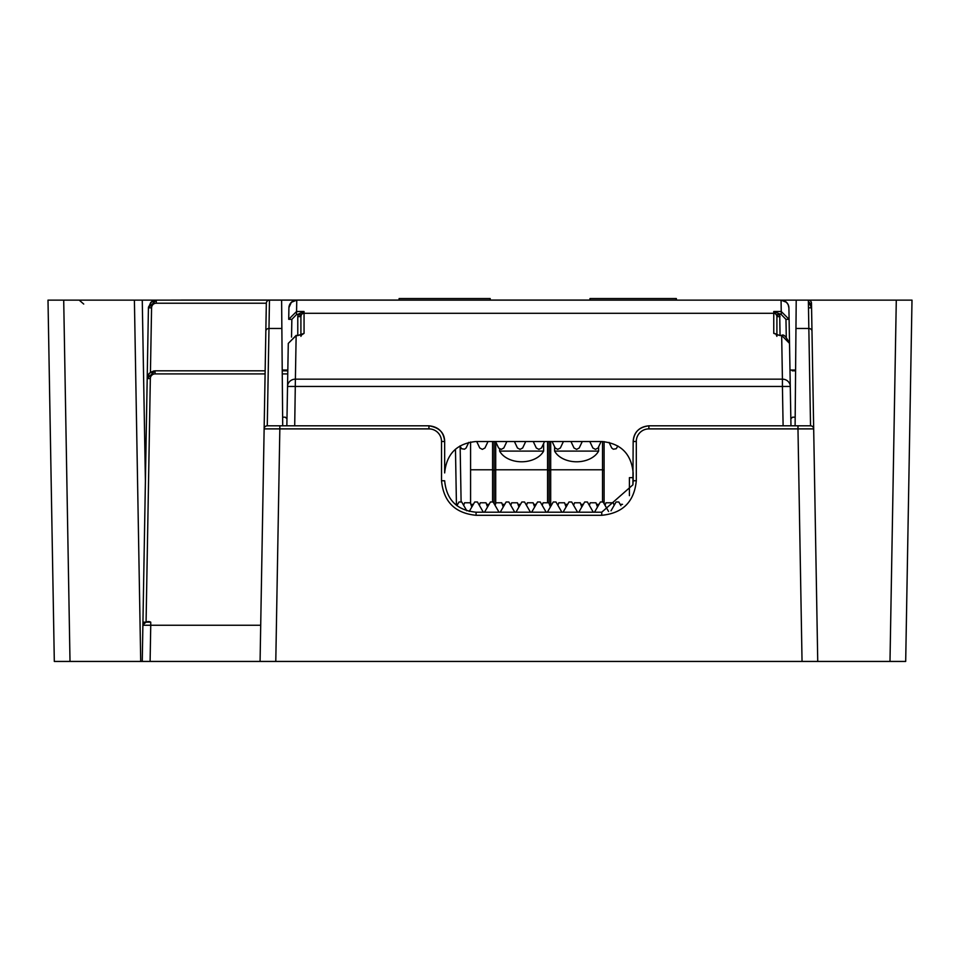 <?xml version="1.0" encoding="UTF-8"?>
<svg xmlns="http://www.w3.org/2000/svg" width="960" height="960" viewBox="0 0 960 960"><rect width="100%" height="100%" fill="white"/><g stroke="black" fill="none" stroke-linecap="round" stroke-linejoin="round"><path stroke-width="1.44" d="M813.396 427.632L813.684 428.892A3.144 3.144 90.2 0 0 810.54 425.808L795.108 425.808L795.96 328.476L808.836 328.476L808.356 300.132A3.144 3.144 178.5 0 1 811.488 303.216L817.74 661.44L802.044 661.44L797.976 428.892L648.876 428.892A12.564 12.564 -0 0 0 636.3 441.456L636.3 480.732C634.272 501.732 622.752 513.252 601.752 515.292L476.076 515.292L476.076 512.208L601.74 512.208L632.904 484.824L633.168 441.516L636.3 441.456M636.3 480.732L633.168 480.78L633.168 472.932C631.32 453.84 620.844 443.364 601.752 441.516L476.076 441.516C456.972 443.364 446.508 453.84 444.66 472.932L444.66 441.516C444.516 432.804 439.284 427.572 428.94 425.808C438.492 426.732 443.724 431.976 444.66 441.516L441.516 441.456A12.564 12.564 -0 0 0 428.94 428.892L279.84 428.892L275.784 661.44L802.044 661.44M146.916 622.164L146.028 622.164A3.144 3.144 0 0 0 142.884 625.26L142.944 622.164L146.028 622.164A3.144 3.144 0 0 0 142.884 625.26L150.744 625.26L150.108 661.44L142.26 661.44L275.784 661.44L260.076 661.44L266.328 303.216L156.276 303.216A4.716 4.716 180 0 0 151.572 307.848L148.428 307.848L142.944 622.164L143.82 623.064M795.96 328.476L796.212 300.132L676.368 300.132L676.368 298.56L589.968 298.56L589.968 300.132L281.616 300.132L282.708 425.808L267.276 425.808L428.94 425.808L428.94 428.892M286.98 418.716L285.204 417.168L282.636 417.168M476.064 515.292C455.064 513.252 443.544 501.732 441.516 480.732L441.516 441.456M281.616 300.132L269.472 300.132L267.276 425.808A3.144 3.144 -90 0 0 264.132 428.892L279.84 428.892L279.84 425.808M145.248 490.212L148.428 307.848L145.248 490.212L148.428 307.848L145.248 490.212L148.428 307.848L145.248 490.212L148.428 307.848L145.248 490.212L148.428 307.848L145.248 490.212L148.428 307.848L145.248 490.212L148.428 307.848L145.248 490.212L148.428 307.848L145.248 490.212L148.428 307.848L156.276 300.132L269.448 300.132A3.144 3.144 -178.5 0 0 266.328 303.216M811.488 303.216A3.144 3.144 178.5 0 0 808.356 300.132L796.212 300.132M282.216 370.032L287.82 370.032M789.996 370.032L795.6 370.032M810.6 425.808L648.876 425.808C639.336 426.732 634.092 431.976 633.168 441.516C633.696 432.384 638.928 427.152 648.876 425.808L648.876 428.892M441.516 480.732L444.66 480.78C446.508 499.848 456.972 510.324 476.076 512.208M795.18 417.168L792.612 417.168L790.836 418.716M618.816 501.996L620.928 505.656L618.816 501.996L616.092 501.996L614.172 505.332L613.236 502.776L605.964 502.776L605.028 505.332L603.108 501.996L600.384 501.996L594.492 512.208L593.292 512.208L594.492 512.208M483.324 512.208L484.524 512.208L483.324 512.208L477.432 501.996L474.708 501.996L469.248 511.452M499.032 512.208L500.232 512.208L499.032 512.208L493.14 501.996L490.416 501.996L484.524 512.208M514.752 512.208L515.94 512.208L514.752 512.208L508.848 501.996L506.136 501.996L500.232 512.208M530.46 512.208L531.648 512.208L530.46 512.208L524.556 501.996L521.844 501.996L515.94 512.208M546.168 512.208L547.368 512.208L546.168 512.208L540.264 501.996L537.552 501.996L531.648 512.208M561.876 512.208L563.076 512.208L561.876 512.208L555.984 501.996L553.26 501.996L547.368 512.208M577.584 512.208L578.784 512.208L577.584 512.208L571.692 501.996L568.968 501.996L563.076 512.208M616.092 501.996L611.004 510.804M608.568 511.452L603.108 501.996M593.292 512.208L587.4 501.996L584.676 501.996L578.784 512.208M466.812 510.804L461.724 501.996L459 501.996L456.888 505.668L459 501.996M487.536 507L486 502.776L480.288 502.776L479.364 505.332L477.432 501.996M506.136 501.996L503.244 507L501.708 502.776L495.996 502.776L495.072 505.332L493.14 501.996M521.844 501.996L518.952 507L517.416 502.776L511.704 502.776L510.78 505.332L508.848 501.996M537.552 501.996L534.66 507L533.124 502.776L527.412 502.776L526.488 505.332L524.556 501.996M553.26 501.996L550.368 507L548.832 502.776L543.12 502.776L542.196 505.332L540.264 501.996M568.968 501.996L566.076 507L564.54 502.776L558.84 502.776L557.904 505.332L555.984 501.996M584.676 501.996L581.784 507L580.248 502.776L574.548 502.776L573.612 505.332L571.692 501.996M600.384 501.996L597.492 507L595.956 502.776L590.256 502.776L589.32 505.332L587.4 501.996M463.656 505.332L464.58 502.776L470.28 502.776L471.816 507M790.2 382.236L790.968 425.808M790.284 386.448A7.86 7.416 179 0 0 782.424 379.164L782.424 386.448L790.284 386.448M285.996 425.808L286.848 425.808L288.288 343.404L296.148 335.58L295.392 379.164A7.86 7.416 -179 0 0 287.544 386.448L287.556 385.308M300.912 335.016L300.912 316.62L300.912 335.016M301.152 335.232L304.056 333.384L297.78 335.58L297.78 316.62L300.912 316.62L301.272 314.892L298.488 314.004L304.056 311.508L301.272 314.892A3.144 2.964 -0 0 1 304.056 313.296L773.76 313.296L773.76 333.384L780.048 335.58L779.712 314.496L776.736 315.444L773.76 311.508L781.248 314.496L785.964 319.368L789.108 319.308L781.248 311.508L781.056 300.132L296.76 300.132L296.568 311.508L288.708 319.308L288.912 307.848A7.86 7.86 -33.1 0 1 296.76 300.132L291.348 302.304L288.912 307.668L288.864 310.296M287.52 387.396L287.544 386.448L782.424 386.448L783.108 425.808M287.628 381.444L288.288 343.404L296.148 335.4L297.78 335.58L296.148 335.58M790.2 382.188L788.904 307.848A7.86 7.86 39.8 0 0 781.056 300.132L786.468 302.304L788.196 304.728L788.904 307.92M790.26 385.356L790.296 387.432M790.14 378.624L790.188 381.456M780.048 316.62L776.904 316.62L776.736 315.444M776.904 316.62L776.904 335.016L776.904 316.62M776.676 335.232A3.144 2.964 180 0 0 773.76 333.384M789.528 343.404L781.668 335.4L780.048 335.58L781.668 335.4C783.576 333.912 786.204 336.576 789.528 343.404M301.08 315.444L298.104 314.496L298.488 314.004M589.968 300.132L676.368 300.132M490.212 300.132L490.212 298.56L399.096 298.56L399.096 300.132M459.924 445.98L461.604 448.728L464.508 449.208L466.104 447.996L468.768 442.38M476.7 441.516L479.76 447.996L482.352 449.364L484.956 447.996L488.016 441.516M495.552 441.516L498.612 447.996L501.204 449.364L503.808 447.996L506.868 441.516M514.404 441.516L517.464 447.996L520.056 449.364L522.66 447.996L525.72 441.516M533.244 441.516L536.316 447.996L538.908 449.364L541.5 447.996L544.572 441.516M552.096 441.516L555.168 447.996L557.76 449.364L560.352 447.996L563.424 441.516M570.948 441.516L574.02 447.996L576.612 449.364L579.204 447.996L582.276 441.516M589.8 441.516L592.86 447.996L595.464 449.364L598.056 447.996L601.116 441.516M609.06 442.38L611.712 447.996L613.308 449.208L616.212 448.728L617.892 445.98M48 300.132L63.708 300.132L70.008 661.44L54.312 661.44L48 300.132L142.26 300.132L145.404 480.78M156.252 300.132L142.26 300.132M808.356 300.132L912 300.132L905.688 661.44L889.992 661.44L896.292 300.132L911.988 300.132M145.392 661.44L140.712 661.44L134.4 300.132M70.008 661.44L140.712 661.44M809.892 661.44L889.992 661.44M589.968 300.06L490.212 300.06M399.096 300.06L181.524 300.06M181.524 300.096L168.792 300.132M83.724 304.056L79.176 300.132M470.58 441.996L470.58 503.568M547.548 502.776L547.548 469.788L495.708 469.788L495.708 503.568M602.532 501.42L602.532 469.788L550.692 469.788L550.692 504.348M604.104 503.712L604.104 441.6M604.104 470.436L602.532 469.788L602.532 441.528M495.708 441.864L495.708 469.788L494.136 470.436L494.136 503.712M549.12 441.516L549.12 470.436L547.548 469.788L547.548 441.516M499.632 451.104L499.632 448.944L499.632 451.104A23.568 16.668 0 0 0 521.628 461.784A23.568 16.668 0 0 0 543.624 451.104L543.624 443.544L543.624 451.104L499.632 451.104M550.692 441.516L550.692 469.788L549.12 470.436L549.12 503.568M554.616 451.104L554.616 446.916L554.616 451.104A23.568 16.668 0 0 0 576.612 461.784A23.568 16.668 0 0 0 598.608 451.104L598.608 446.916L598.608 451.104L554.616 451.104M494.136 441.516L494.136 470.436L492.564 469.788L470.58 469.788M492.564 501.42L492.564 441.516M633.168 477.648L629.412 477.648L629.412 495.66M145.152 495.492L148.428 307.848A7.86 7.86 0 0 1 148.464 307.236M155.04 370.824L147.192 378.54L149.412 373.2L155.04 370.824L265.14 370.824L155.04 370.824L155.052 373.908A4.716 4.716 180 0 0 150.336 378.54L147.192 378.54M153.996 370.896L150.336 372.396M149.244 373.392L148.428 374.448M148.224 374.784L147.516 376.44M282.228 370.824L287.808 370.824L282.228 370.824M461.1 501.384L460.14 446.436L461.1 501.384M156.276 303.216L156.276 300.132L154.824 300.264A7.86 7.86 0 0 0 151.5 301.752M814.848 495.492L811.572 307.848L808.488 307.848M795.588 370.824L792.252 370.824M455.472 449.208L456.432 504.348L457.644 504.348M463.08 504.348L464.004 504.348M470.856 504.348L473.352 504.348M478.788 504.348L479.712 504.348M486.564 504.348L489.06 504.348M494.508 504.348L495.432 504.348M502.272 504.348L504.768 504.348M510.216 504.348L511.14 504.348M517.98 504.348L520.476 504.348M525.924 504.348L526.848 504.348M533.688 504.348L536.184 504.348M541.632 504.348L542.556 504.348M549.408 504.348L551.892 504.348M557.34 504.348L558.264 504.348M565.116 504.348L567.612 504.348M573.048 504.348L573.972 504.348M580.824 504.348L583.32 504.348M588.756 504.348L589.68 504.348M596.532 504.348L599.028 504.348M604.464 504.348L605.388 504.348M613.812 504.348L614.736 504.348M620.172 504.348L622.524 504.348M142.884 625.26C145.536 621.816 148.152 620.784 150.744 622.164L146.028 622.164A3.144 3.144 91 0 0 142.884 625.26L142.26 661.44M808.38 301.656L811.572 307.848L808.38 301.656A7.86 7.86 0 0 1 811.572 307.848M265.836 331.188A3.144 2.76 1 0 1 268.98 328.476L281.856 328.476M813.684 428.892L797.976 428.892L797.976 425.808L810.54 425.808L808.836 328.476A3.144 2.76 -1 0 1 811.98 331.188L811.488 303.192M601.74 512.208L601.74 515.292M781.668 335.58L782.424 379.164L295.392 379.164L294.708 425.808M786.276 336.948L785.964 319.368M304.056 333.384L304.056 311.508L296.568 311.508L296.568 314.496L298.104 314.496L297.78 316.62M781.248 314.496L781.248 311.508L773.76 311.508L773.76 313.296A3.144 2.964 0 0 1 776.544 314.892L779.34 314.004M296.568 314.496L291.852 319.368L291.54 337.092M288.708 319.308L291.852 319.368M146.076 622.164L150.336 378.54M150.444 372.312L151.572 307.848M260.7 625.26L150.744 625.26L150.744 622.164M287.76 373.908L282.252 373.908M265.092 373.908L155.04 373.908M633.168 480.78L632.904 484.824M776.904 336.348L776.22 334.752L780.048 335.4M297.78 335.4L301.596 334.752L300.912 336.348M148.428 307.848L150.708 302.46L156.276 300.132M151.632 301.656L148.464 307.164"/></g></svg>
